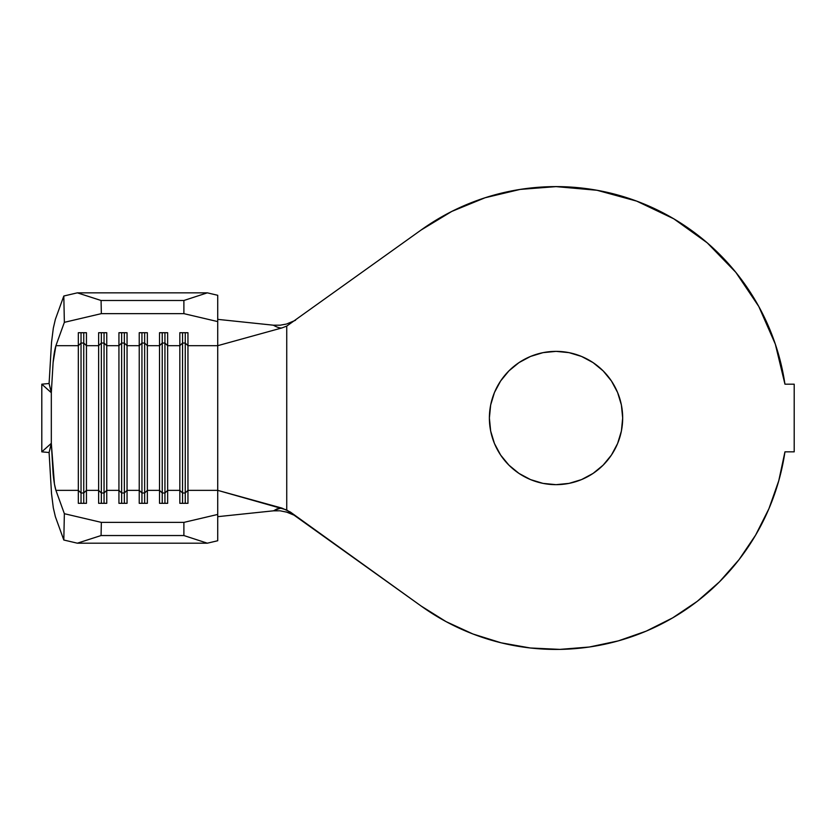 <?xml version="1.0" encoding="UTF-8"?>
<svg xmlns="http://www.w3.org/2000/svg" width="836" height="836" viewBox="0 0 836 836"><rect width="100%" height="100%" fill="white"/><g stroke="black" fill="none" stroke-linecap="round" stroke-linejoin="round"><path stroke-width="1.25" d="M556.034 484.661A66.65 66.65 0 0 1 489.384 418.021A66.65 66.65 0 0 1 556.034 351.371L569.034 352.646L581.532 356.439L593.058 362.605L603.153 370.891L611.44 380.986L617.605 392.512L621.399 405.011L622.674 418.021L621.399 431.021L617.605 443.519L611.44 455.045L603.153 465.14L593.058 473.427L581.532 479.592L569.034 483.386L556.034 484.661L543.024 483.386L530.526 479.592L518.999 473.427L508.905 465.14L500.618 455.045L494.452 443.519L490.659 431.021L489.384 418.021L490.659 405.011L494.452 392.512L500.618 380.986L508.905 370.891L518.999 362.605L530.526 356.439L543.024 352.646L556.034 351.371A66.65 66.65 0 0 1 622.674 418.021A66.65 66.65 0 0 1 556.034 484.661M273.581 510.817L276.862 508.967L281.951 508.11L217.726 490.356L217.726 540.746L207.328 543.191L77.351 543.191L63.808 540.014L55.364 516.669L53.316 507.86L51.518 493.606L49.094 452.527L51.32 443.32L41.8 451.848L41.8 384.184L49.094 383.505L41.8 384.184L51.32 392.711L41.8 384.184L41.8 451.848L51.32 443.32L51.32 392.711L49.094 383.505L51.518 342.426L53.316 328.172L55.364 319.362L63.808 296.017L77.351 292.84L207.328 292.84L77.351 292.84L101.072 300.49L183.889 300.49L101.072 300.49L101.344 313.646L183.889 313.646L101.344 313.646L64.362 322.33L55.918 345.676L78.333 345.676L78.333 490.356L55.918 490.356C54.716 486.479 53.776 480.836 53.096 473.448L51.32 443.32L51.32 392.711L53.096 362.584C53.776 355.195 54.716 349.552 55.918 345.676L53.096 362.584L51.32 392.711L49.094 383.505L51.518 342.426L53.316 328.172L55.364 319.362L63.808 296.017L64.362 322.33L55.918 345.676L78.333 345.676L78.333 332.718L86.453 332.718L86.453 345.676L98.638 345.676L98.638 490.356L86.453 490.356L86.453 345.676L98.638 345.676L98.638 332.718L106.757 332.718L106.757 345.676L118.931 345.676L118.931 490.356L106.757 490.356L106.757 345.676L118.931 345.676L118.931 332.718L127.051 332.718L127.051 345.676L139.236 345.676L139.236 490.356L127.051 490.356L127.051 345.676L139.236 345.676L139.236 332.718L147.355 332.718L147.355 345.676L159.53 345.676L159.53 490.356L147.355 490.356L147.355 345.676L159.53 345.676L159.53 332.718L167.649 332.718L167.649 345.676L179.834 345.676L179.834 490.356L167.649 490.356L167.649 345.676L179.834 345.676L179.834 332.718L187.954 332.718L187.954 345.676L217.726 345.676L217.726 321.588L183.889 313.646L183.889 300.49L207.328 292.84L217.726 295.286L217.726 345.676L281.951 327.921L217.726 345.676L217.726 490.356L187.954 490.356L187.954 345.676L217.726 345.676L217.726 490.356L187.954 490.356L187.954 503.314L179.834 503.314L179.834 490.356L167.649 490.356L167.649 503.314L159.53 503.314L159.53 490.356L147.355 490.356L147.355 503.314L139.236 503.314L139.236 490.356L127.051 490.356L127.051 503.314L118.931 503.314L118.931 490.356L106.757 490.356L106.757 503.314L98.638 503.314L98.638 490.356L86.453 490.356L86.453 503.314L78.333 503.314L78.333 490.356L55.918 490.356L64.362 513.701L63.808 540.014L55.364 516.669L53.316 507.86L51.518 493.606L49.094 452.527L51.32 443.32L54.413 483.898L55.918 490.356L64.362 513.701L101.344 522.385L183.889 522.385L217.726 514.443L217.726 490.356L286.738 509.939L286.738 326.092L420.978 230.109A231.405 231.405 0 0 1 784.952 384.184L775.338 344.181L758.806 306.519L735.858 272.379L707.225 242.837L673.816 218.833L636.687 201.121L597.008 190.274L556.034 186.616L520.128 189.417L485.089 197.756L451.764 211.435L420.978 230.109L286.738 326.092L286.738 509.939L420.978 605.922L446.058 621.618L472.936 633.991L501.172 642.821L530.306 647.984L559.869 649.384L589.359 647.012L618.306 640.878L646.238 631.117L672.687 617.856L697.234 601.345L719.482 581.825L739.045 559.629L755.619 535.113L768.932 508.685L778.755 480.784L784.952 451.848A231.405 231.405 0 0 1 420.978 605.922L446.058 621.618L472.936 633.991M778.755 480.784L784.952 451.848L794.2 451.848L794.2 384.184L784.952 384.184L775.338 344.181M281.951 508.11L290.322 512.008L420.978 605.922M784.952 451.848L794.2 451.848L794.2 384.184L784.952 384.184M520.128 189.417L485.089 197.756L451.764 211.435M295.536 320.272L286.738 323.95L295.536 320.272M280.415 510.869L289.162 512.646L295.536 515.76L286.152 511.914M530.306 647.984L559.869 649.384L589.359 647.012L618.306 640.878L646.238 631.117M672.687 617.856L697.234 601.345L719.482 581.825L739.045 559.629L755.619 535.113M758.806 306.519L735.858 272.379M636.687 201.121L597.008 190.274M500.618 455.045L494.452 443.519M500.618 380.986L508.905 370.891M617.605 392.512L621.399 405.011M281.951 327.921L286.738 326.092L281.951 327.921C279.987 328.245 277.113 327.336 273.33 325.194L217.726 319.362L273.769 325.235M279.799 510.806L273.33 510.838L217.726 516.669L273.33 510.838L280.196 508.215M279.788 325.225L280.415 325.173M286.152 324.107L280.102 325.204L273.33 325.194M183.889 535.542L101.072 535.542L77.351 543.191L207.328 543.191L183.889 535.542L183.889 522.385L101.344 522.385L101.072 535.542L183.889 535.542L183.889 522.385L217.726 514.443L217.726 540.746L207.328 543.191L183.889 535.542M185.247 492.989L182.541 492.989L182.541 503.314L182.541 492.989L179.834 490.356L179.834 503.314L187.954 503.314L187.954 490.356L185.247 492.989L185.247 503.314L185.247 492.989L182.541 492.989L182.541 343.042L185.247 343.042L185.247 492.989L185.247 343.042L187.954 345.676L187.954 490.356L185.247 492.989M179.834 345.676L182.541 343.042L182.541 492.989L179.834 490.356L179.834 332.718L187.954 332.718L187.954 345.676L185.247 343.042L182.541 343.042L179.834 345.676M182.541 332.718L182.541 343.042L182.541 332.718M185.247 332.718L185.247 343.042L185.247 332.718M164.943 492.989L162.236 492.989L162.236 503.314L162.236 492.989L159.53 490.356L159.53 503.314L167.649 503.314L167.649 490.356L164.943 492.989L164.943 503.314L164.943 492.989L162.236 492.989L162.236 343.042L164.943 343.042L164.943 492.989L164.943 343.042L167.649 345.676L167.649 490.356L164.943 492.989M159.53 345.676L162.236 343.042L162.236 492.989L159.53 490.356L159.53 332.718L167.649 332.718L167.649 345.676L164.943 343.042L162.236 343.042L159.53 345.676M162.236 332.718L162.236 343.042L162.236 332.718M164.943 332.718L164.943 343.042L164.943 332.718M144.649 492.989L141.942 492.989L141.942 503.314L141.942 492.989L139.236 490.356L139.236 503.314L147.355 503.314L147.355 490.356L144.649 492.989L144.649 503.314L144.649 492.989L141.942 492.989L141.942 343.042L144.649 343.042L144.649 492.989L144.649 343.042L147.355 345.676L147.355 490.356L144.649 492.989M139.236 345.676L141.942 343.042L141.942 492.989L139.236 490.356L139.236 332.718L147.355 332.718L147.355 345.676L144.649 343.042L141.942 343.042L139.236 345.676M141.942 332.718L141.942 343.042L141.942 332.718M144.649 332.718L144.649 343.042L144.649 332.718M124.345 492.989L121.638 492.989L121.638 503.314L121.638 492.989L118.931 490.356L118.931 503.314L127.051 503.314L127.051 490.356L124.345 492.989L124.345 503.314L124.345 492.989L121.638 492.989L121.638 343.042L124.345 343.042L124.345 492.989L124.345 343.042L127.051 345.676L127.051 490.356L124.345 492.989M118.931 345.676L121.638 343.042L121.638 492.989L118.931 490.356L118.931 332.718L127.051 332.718L127.051 345.676L124.345 343.042L121.638 343.042L118.931 345.676M121.638 332.718L121.638 343.042L121.638 332.718M124.345 332.718L124.345 343.042L124.345 332.718M104.051 492.989L101.344 492.989L101.344 503.314L101.344 492.989L98.638 490.356L98.638 503.314L106.757 503.314L106.757 490.356L104.051 492.989L104.051 503.314L104.051 492.989L101.344 492.989L101.344 343.042L104.051 343.042L104.051 492.989L104.051 343.042L106.757 345.676L106.757 490.356L104.051 492.989M98.638 345.676L101.344 343.042L101.344 492.989L98.638 490.356L98.638 332.718L106.757 332.718L106.757 345.676L104.051 343.042L101.344 343.042L98.638 345.676M101.344 332.718L101.344 343.042L101.344 332.718M104.051 332.718L104.051 343.042L104.051 332.718M83.746 492.989L81.04 492.989L81.04 503.314L81.04 492.989L78.333 490.356L78.333 503.314L86.453 503.314L86.453 490.356L83.746 492.989L83.746 503.314L83.746 492.989L81.04 492.989L81.04 343.042L83.746 343.042L83.746 492.989L83.746 343.042L86.453 345.676L86.453 490.356L83.746 492.989M78.333 345.676L81.04 343.042L81.04 492.989L78.333 490.356L78.333 332.718L86.453 332.718L86.453 345.676L83.746 343.042L81.04 343.042L78.333 345.676M81.04 332.718L81.04 343.042L81.04 332.718M83.746 332.718L83.746 343.042L83.746 332.718M64.362 322.33L101.344 313.646L101.072 300.49L77.351 292.84L63.808 296.017L64.362 322.33M77.351 543.191L101.072 535.542L101.344 522.385L64.362 513.701L63.808 540.014L77.351 543.191M207.328 292.84L217.726 295.286L217.726 321.588L183.889 313.646L183.889 300.49L207.328 292.84M41.8 451.848L49.094 452.527L41.8 451.848"/></g></svg>
